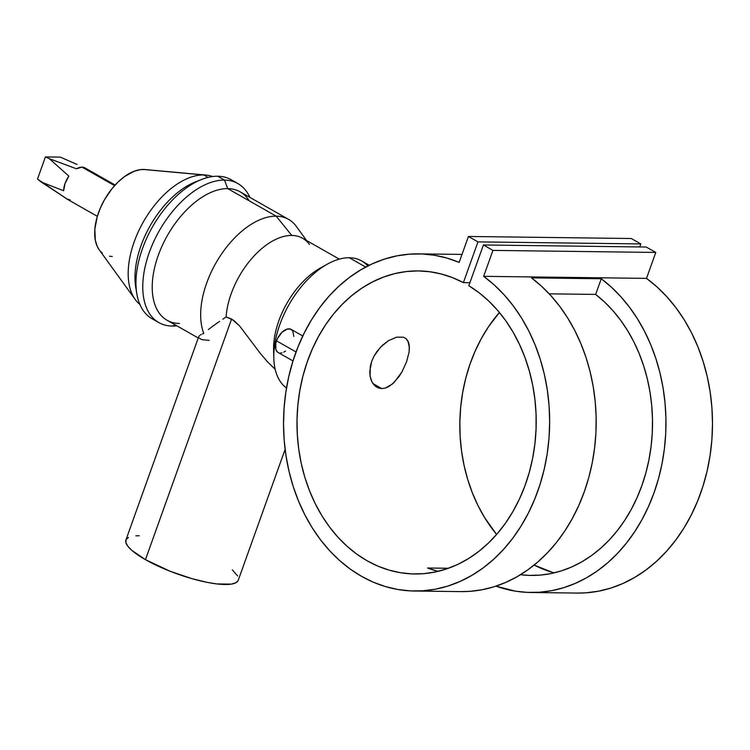 <?xml version="1.0" encoding="UTF-8"?>
<svg xmlns="http://www.w3.org/2000/svg" width="750" height="750" viewBox="0 0 750 750"><rect width="100%" height="100%" fill="white"/><g stroke="black" fill="none" stroke-linecap="round" stroke-linejoin="round"><path stroke-width="1.12" d="M302.766 336L291.206 329.419A13.256 7.463 119.6 0 0 276.506 340.847L296.053 351.966L276.506 340.847A13.256 7.463 119.6 0 0 278.091 352.472L292.997 360.947M198.703 336.713L199.594 335.55L198.703 336.713M200.344 334.969L201.3 334.416L200.344 334.969M202.453 333.9L203.784 333.431L202.453 333.9M208.359 329.559L213.656 325.556L208.359 329.559M219.591 321.384L213.656 325.556L219.591 321.384M198.684 336.759L125.906 540.009A59.672 14.634 19.7 0 0 145.453 559.659L231.619 318.984L226.097 316.95L222.778 319.209L226.097 316.95A64.406 36.253 -60.4 0 1 291.788 235.444L276.188 216.169A73.875 41.587 -60.4 0 1 288.562 219.375L240.113 191.831A73.875 41.587 119.6 0 0 227.737 188.616A73.875 41.587 -60.4 0 1 249.197 200.822M369.244 265.256L361.697 260.963A73.875 41.587 119.6 0 0 349.322 257.756L365.7 267.075L349.322 257.756A73.875 41.587 -60.4 0 1 367.828 265.969M203.7 174.947A73.875 41.587 -60.4 0 1 205.969 175.069A73.875 41.587 -60.4 0 1 212.597 176.541A73.875 41.587 119.6 0 0 203.7 174.947L208.022 177.413L203.7 174.947A73.875 41.587 119.6 0 0 139.791 228.637A73.875 41.587 119.6 0 0 139.866 304.434A73.875 41.587 -60.4 0 1 135.216 299.494A73.875 41.587 -60.4 0 1 142.491 223.463A73.875 41.587 -60.4 0 1 203.7 174.947L143.419 169.453L203.7 174.947M205.969 175.069L144.891 169.528A47.681 26.841 119.6 0 0 143.419 169.453A47.681 26.841 119.6 0 0 103.922 200.756A47.681 26.841 119.6 0 0 99.225 249.834L97.228 246.375L95.325 240.291L94.828 229.284L97.181 216.872L100.237 208.341L104.344 199.987L112.153 188.484L118.153 181.941L124.528 176.588L134.25 171.225L140.475 169.631L144.919 169.537M237.909 183.572A79.969 45.019 -60.4 0 1 249.872 197.381A79.969 45.019 119.6 0 0 224.512 180.094L217.706 176.231L224.512 180.094A79.969 45.019 -60.4 0 1 237.909 183.572L231.103 179.7A79.969 45.019 119.6 0 0 217.706 176.231A79.969 45.019 -60.4 0 1 234.356 181.903M176.831 325.819A79.969 45.019 -60.4 0 1 172.247 326.062A79.969 45.019 119.6 0 0 176.831 325.819M306.544 240.497L296.381 226.481A73.875 41.587 119.6 0 0 276.188 216.169L227.737 188.616L224.512 180.094L227.737 188.616L276.188 216.169A73.875 41.587 119.6 0 0 218.306 258.975A73.875 41.587 119.6 0 0 203.784 333.431A73.875 41.587 -60.4 0 1 218.306 258.975A73.875 41.587 -60.4 0 1 276.188 216.169L291.788 235.444A64.406 36.253 119.6 0 0 226.097 316.95L233.691 320.334L239.541 325.856L260.325 353.409L267.609 361.913L275.278 369.394L267.609 361.913L260.325 353.409L239.541 325.856L231.619 318.984L145.453 559.659A59.672 14.634 19.7 0 0 203.428 581.578A59.672 14.634 19.7 0 0 238.266 580.237L285.113 449.391M175.322 324.956L172.247 326.062L175.322 324.956M77.1 164.484L60.309 157.116L77.1 164.484M115.134 185.044L85.022 167.916A18 10.134 119.6 0 0 82.003 167.137L114.572 185.653L82.003 167.137A18 10.134 119.6 0 0 76.463 168.797L49.359 158.709L68.859 176.109A18 10.134 119.6 0 0 63.609 190.762L41.044 181.941L65.934 198.197A18 10.134 119.6 0 0 67.228 199.209L97.341 216.328M396.703 337.134L403.519 337.228L406.05 338.625L408.534 342.309L409.294 345.722L409.097 351.994L406.584 361.791L401.981 371.859L394.191 382.397L388.903 386.531L385.294 388.097L381.788 388.594L378.469 388.003L375.506 386.353L372.028 382.097L370.069 376.106L369.75 371.447L371.7 361.322L373.922 356.306L376.875 351.562L382.331 345.366L388.491 340.641L396.703 337.134L388.491 340.641L380.391 347.297L373.922 356.306L371.7 361.322L370.294 366.431L370.069 376.106L371.194 380.278L373.041 383.738L375.506 386.353L378.469 388.003L381.788 388.594L372.909 383.541L381.788 388.594L385.294 388.097L392.447 384L399.075 376.5L401.981 371.859L406.584 361.791L409.097 351.994L409.397 347.662L407.887 340.884L406.05 338.625L403.519 337.228L396.703 337.134M414.469 591.028L460.997 591.609A168.591 133.059 -89.3 0 0 591.084 468.281A168.591 133.059 -89.3 0 0 531.478 277.875L601.266 278.747A168.591 133.059 90.7 0 1 660.872 469.153A168.591 133.059 90.7 0 1 530.784 592.491L577.312 593.072A168.591 133.059 -89.3 0 0 707.606 468.825A168.591 133.059 -89.3 0 0 646.5 278.381L483.656 276.328A168.591 133.059 90.7 0 1 544.763 466.772A168.591 133.059 90.7 0 1 414.469 591.028A168.591 133.059 90.7 0 1 283.547 420.769A168.591 133.059 90.7 0 1 418.716 253.866A168.591 133.059 90.7 0 1 459.159 262.397L468.441 236.466L459.159 262.397L447.009 258.094L434.578 255.272L421.988 253.959L409.35 254.166L396.778 255.891L384.384 259.125L372.281 263.822L360.581 269.953L349.387 277.462L338.794 286.275L328.903 296.316L319.8 307.5L311.578 319.716L304.303 332.859L298.031 346.809L292.838 361.444L288.759 376.631L285.834 392.231L284.081 408.103L283.528 424.097L284.175 440.081L286.022 455.916L289.041 471.431L293.212 486.516L298.491 501.019L304.847 514.819L312.197 527.775L320.503 539.794L329.662 550.744L339.609 560.541L350.259 569.091L361.5 576.319L373.238 582.159L385.369 586.556L397.781 589.481L410.363 590.887L423 590.784L435.581 589.163L447.984 586.031L460.116 581.428L471.844 575.391L483.084 567.966L493.716 559.237L503.653 549.272L512.812 538.162L521.091 526.013L528.441 512.925L534.769 499.022L540.037 484.434L544.2 469.284L547.2 453.703L549.028 437.85L549.656 421.856L549.094 405.863L547.322 390.019L544.387 374.475L540.291 359.363L535.078 344.812L528.797 330.966L521.503 317.944L513.263 305.869L504.159 294.834L494.259 284.962L483.656 276.328L492.937 250.397L483.412 244.978L468.825 285.722A151.537 119.606 90.7 0 1 532.95 456.684A151.537 119.606 90.7 0 1 414.684 573.975A151.537 119.606 90.7 0 1 297 420.938A151.537 119.606 90.7 0 1 418.5 270.919A151.537 119.606 90.7 0 1 463.378 282.628L469.903 282.712L463.378 282.628L477.966 241.884L468.441 236.466L631.284 238.509L468.441 236.466L477.966 241.884L640.809 243.928L477.966 241.884L463.378 282.628L452.456 277.613L441.188 273.966L429.694 271.725L418.069 270.909L406.434 271.537L394.894 273.591L383.559 277.059L372.534 281.906L361.931 288.084L351.844 295.528L342.375 304.181L333.6 313.959L325.622 324.759L318.497 336.488L312.309 349.031L307.106 362.269L302.944 376.078L299.859 390.328L297.881 404.878L297.019 419.597L297.3 434.344L298.706 448.978L301.238 463.359L304.856 477.356L309.534 490.828L315.225 503.653L321.881 515.709L329.428 526.884L337.809 537.066L346.931 546.159L356.719 554.081L367.069 560.756L377.897 566.128L389.081 570.131L400.528 572.728L412.134 573.909L423.778 573.656L435.347 571.959L446.747 568.856L457.866 564.366L468.581 558.525L478.809 551.391L488.447 543.038L497.409 533.55L505.594 523.003L512.944 511.5L519.384 499.153L524.841 486.084L529.275 472.406L532.641 458.259L534.909 443.775L536.053 429.084L536.072 414.328L534.947 399.656L532.706 385.191L529.369 371.091L524.953 357.469L519.516 344.466L513.103 332.194L505.781 320.784L497.606 310.341L488.663 300.956L479.044 292.725L468.825 285.722L483.412 244.978L646.256 247.031L483.412 244.978L492.937 250.397L655.781 252.441L492.937 250.397L483.656 276.328L646.5 278.381L657.094 287.016L666.994 296.887L676.106 307.913L684.347 319.997L691.641 333.019L697.922 346.866L703.125 361.406L707.222 376.528L710.166 392.072L711.928 407.916L712.5 423.9L711.872 439.903L710.044 455.756L707.034 471.328L702.881 486.487L697.612 501.075L691.275 514.978L683.934 528.066L675.647 540.216L666.497 551.325L656.559 561.291L645.919 570.019L634.688 577.434L622.95 583.481L610.828 588.084L598.425 591.206L585.844 592.837L577.181 593.072M530.784 592.491A168.591 133.059 90.7 0 1 495.966 586.144L515.391 591.159L527.475 592.397L539.597 592.228L551.663 590.672L563.569 587.719L575.231 583.416L586.538 577.791L597.394 570.881L607.725 562.753L617.428 553.481L626.428 543.122L634.659 531.778L642.038 519.544L648.516 506.503L654.028 492.787L658.547 478.5L662.016 463.753L664.406 448.678L665.719 433.406L665.916 418.041L665.016 402.731L663.019 387.6L659.944 372.769L655.809 358.359L650.662 344.494L644.531 331.294L637.472 318.853L629.55 307.294L620.831 296.7L611.372 287.156L601.266 278.747L595.65 294.422A151.537 119.606 90.7 0 1 647.728 465.506A151.537 119.606 90.7 0 1 531 575.438A151.537 119.606 90.7 0 1 520.462 574.716L529.256 575.4L540.056 575.119L550.8 573.609L561.394 570.872L571.763 566.934L581.812 561.834L591.459 555.6L600.628 548.306L609.244 539.991L617.241 530.728L624.553 520.594L631.116 509.672L636.872 498.047L641.784 485.822L645.806 473.091L648.909 459.956L651.066 446.531L652.266 432.928L652.481 419.241L651.722 405.591L650.006 392.1L647.325 378.863L643.706 365.991L639.197 353.597L633.806 341.766L627.6 330.619L620.625 320.222L612.928 310.678L604.584 302.053L595.65 294.422L601.266 278.747L531.478 277.875L541.584 286.275L551.034 295.819L559.763 306.412L567.684 317.981L574.744 330.413L580.875 343.622L586.022 357.478L590.156 371.887L593.231 386.719L595.228 401.859L596.128 417.169L595.931 432.525L594.619 447.806L592.228 462.881L588.759 477.619L584.241 491.906L578.728 505.631L572.25 518.663L564.872 530.897L556.641 542.241L547.641 552.6L537.938 561.881L527.606 570L516.75 576.909L505.444 582.534L493.781 586.847L481.875 589.791L469.8 591.347L460.894 591.609M499.416 312.478A151.537 119.606 -89.3 0 0 496.613 534.459L484.725 517.762L478.069 505.706L472.378 492.881L467.7 479.409L464.072 465.413L461.55 451.031L460.144 436.397L459.862 421.65L460.716 406.931L462.703 392.372L465.787 378.131L469.95 364.322L475.153 351.084L481.341 338.541L488.466 326.812L499.416 312.478M551.925 572.175L534.113 565.078A151.537 119.606 -89.3 0 0 554.297 572.841M438.047 571.388L427.594 568.003L448.453 568.266L427.594 568.003A151.537 119.606 -89.3 0 0 437.981 571.378M549.216 293.841L595.65 294.422L549.216 293.841M631.284 238.509L640.809 243.928L639.731 246.947L640.809 243.928L631.284 238.509M646.256 247.031L655.781 252.441L646.5 278.381L655.781 252.441L646.256 247.031M286.5 388.022A73.875 41.587 -60.4 0 1 273.816 358.2A73.875 41.587 -60.4 0 1 327.291 264.169A73.875 41.587 -60.4 0 1 349.322 257.756A73.875 41.587 119.6 0 0 284.916 312.45A73.875 41.587 119.6 0 0 286.5 388.022M327.291 264.169L320.212 268.116A64.406 36.253 119.6 0 0 273.591 350.1A64.406 36.253 119.6 0 0 273.834 353.925A64.406 36.253 -60.4 0 1 323.625 266.363M339.3 259.125L302.578 238.247A64.406 36.253 119.6 0 0 291.788 235.444A64.406 36.253 -60.4 0 1 309.394 244.434M209.166 340.378L201.797 339.628L198.713 337.838M179.447 323.475A73.875 41.587 -60.4 0 1 158.231 255.478A73.875 41.587 -60.4 0 1 227.737 188.616A73.875 41.587 119.6 0 0 162.366 245.363A73.875 41.587 119.6 0 0 167.072 320.269L198.244 337.987M224.512 180.094A79.969 45.019 119.6 0 0 149.278 252.459A79.969 45.019 119.6 0 0 172.247 326.062A79.969 45.019 -60.4 0 1 158.85 322.594A79.969 45.019 -60.4 0 1 153.759 241.519A79.969 45.019 -60.4 0 1 224.512 180.094M155.597 320.4A79.969 45.019 -60.4 0 1 136.772 293.531A79.969 45.019 -60.4 0 1 201.647 179.456A79.969 45.019 -60.4 0 1 217.706 176.231A79.969 45.019 119.6 0 0 146.953 237.647A79.969 45.019 119.6 0 0 152.044 318.722L158.85 322.594M201.647 179.456L195.666 181.8A73.875 41.587 119.6 0 0 135.731 287.194L136.772 293.531M136.322 290.231A73.875 41.587 -60.4 0 1 198.581 180.759M100.303 251.175L102.244 253.031M109.463 256.238L112.256 256.481M70.247 199.987L66.834 198.966L37.5 179.053L45.422 156.928L60.309 157.116L45.422 156.928L49.359 158.709L45.422 156.928L37.5 179.053L41.044 181.941L63.609 190.762L65.072 183.422L68.859 176.109L49.359 158.709L76.463 168.797L82.003 167.137L84.384 167.606L86.316 168.928M238.088 580.65L235.716 582.816L231.281 584.119L216.984 583.941L207.675 582.469L191.981 578.672L169.987 571.209L145.453 559.659L131.831 550.369L127.809 546.197L125.869 542.559L126.084 539.597L128.456 537.422M135.834 535.819L139.219 535.744M232.341 569.878L237.609 575.944M277.528 352.087L275.822 349.434L275.812 343.209L277.509 338.484L281.953 332.316L287.306 329.053L290.484 329.1L292.772 330.938L293.831 336.412M285.572 351.066L283.762 352.162M281.981 352.838L280.312 353.053M462.019 254.419L418.828 253.875M273.816 358.2L273.591 350.1M135.216 299.494L99.225 249.834"/></g></svg>
